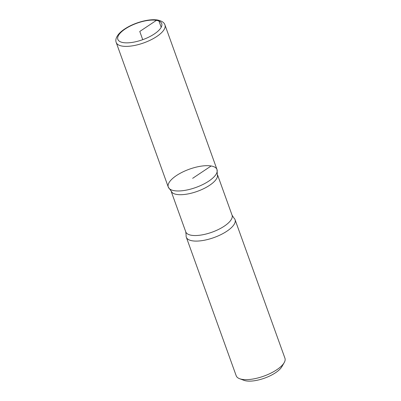 <?xml version="1.0" encoding="UTF-8"?>
<svg xmlns="http://www.w3.org/2000/svg" width="401" height="401" viewBox="0 0 401 401"><rect width="100%" height="100%" fill="white"/><g stroke="black" fill="none" stroke-linecap="round" stroke-linejoin="round"><path stroke-width="0.6" d="M232.064 215.182A24.606 9.218 -19.8 0 1 212.039 232.189A24.606 9.218 -19.8 0 1 185.763 231.848L186.144 235.257A25.9 9.704 -19.8 0 0 186.32 237.212L236.199 375.762A25.9 9.704 -19.8 0 0 239.608 378.704L243.968 380.333A22.015 8.246 -19.8 0 0 264.58 378.138A22.015 8.246 -19.8 0 0 281.863 366.689L284.189 362.649A25.9 9.704 -19.8 0 0 284.936 358.213L235.056 219.668A25.9 9.704 -19.8 0 0 233.943 218.049L232.064 215.182L217.673 175.207M239.608 378.704A25.9 9.704 -19.8 0 0 263.853 376.118A25.9 9.704 -19.8 0 0 284.189 362.649M168.29 187.097L172.335 192.731A24.606 9.218 -19.8 0 0 197.337 191.352A24.606 9.218 -19.8 0 0 217.477 176.475L217.001 169.558A25.885 9.699 -19.8 0 0 211.142 165.979A25.885 9.699 -19.8 0 0 182.48 172.114A25.885 9.699 -19.8 0 0 168.29 187.097A25.885 9.699 -19.8 0 0 195.929 187.447A25.885 9.699 -19.8 0 0 217.001 169.558A25.885 9.699 160.2 0 1 195.929 187.447A25.885 9.699 160.2 0 1 168.29 187.097L116.215 42.496A25.9 9.704 -19.8 0 0 143.874 42.852A25.9 9.704 -19.8 0 0 164.956 24.947C164.265 22.576 161.844 20.942 157.678 20.05C149.648 18.561 135.558 22.276 126.17 28.06C122.896 30.045 120.34 32.135 118.49 34.331C116.049 37.463 115.293 40.185 116.215 42.496M186.32 237.212A25.9 9.704 -19.8 0 0 213.974 237.567A25.9 9.704 -19.8 0 0 235.056 219.668M142.731 39.679L139.774 31.463L156.43 20.346A23.308 8.732 -19.8 0 0 118.826 34.862A23.308 8.732 -19.8 0 0 144.064 39.183A23.308 8.732 -19.8 0 0 156.43 20.346M158.951 21.042L161.207 27.238M211.142 165.979L192.645 178.325M185.763 231.848L171.372 191.873M217.001 169.558L164.956 24.947"/></g></svg>
